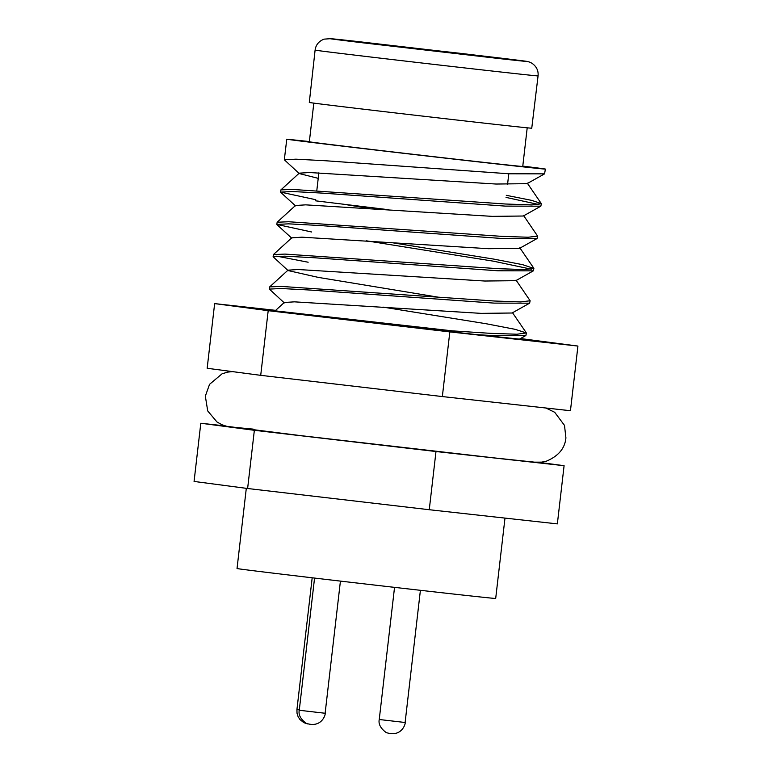 <?xml version="1.0" encoding="UTF-8"?>
<svg xmlns="http://www.w3.org/2000/svg" width="772" height="772" viewBox="0 0 772 772"><rect width="100%" height="100%" fill="white"/><g stroke="black" fill="none" stroke-linecap="round" stroke-linejoin="round"><path stroke-width="1.16" d="M253.158 429.107L230.577 426.974L298.783 435.408L493.597 457.835M382.999 307.111L486.292 323.767L515.107 329.326L526.35 332.935L516.989 334.228L490.683 333.35L431.297 329.49L275.122 310.836L454.93 331.14M525.877 335.511L519.431 339.12L476.971 334.662L490.442 335.444L525.877 335.511L526.388 333.108M522.779 166.115A130.188 0.627 -173.4 0 1 545.37 169.087A130.188 0.627 -173.4 0 1 510.118 165.44A130.188 0.627 -173.4 0 1 370.049 149.392A130.188 0.627 -173.4 0 1 286.769 139.182L284.328 159.775L295.908 159.177L325.388 160.74L509.144 173.787L544.578 173.854L545.37 169.087M506.287 195.326L531.532 200.334L541.288 203.567L531.956 204.908L505.65 204.02L292.414 189.42L280.902 189.893L280.583 192.112L292.173 191.514L321.654 193.077L505.409 206.114L540.834 206.182L541.355 203.779M539.03 204.58L506.046 197.41M523.522 215.427L537.611 236.107L528.212 237.236L501.906 236.357L288.67 221.747L277.148 222.23L276.839 224.44L288.429 223.841L317.91 225.405L501.665 238.451L537.1 238.519L537.611 236.107M369.865 208.44L346.676 204.754M315.748 199.716L280.583 192.112M390.478 242.447L493.771 259.102L522.586 264.661L533.877 268.444L524.468 269.573L498.172 268.685L284.936 254.084L273.413 254.557L273.105 256.777L284.685 256.179L314.165 257.742L497.921 270.779L533.356 270.847L533.877 268.444M531.541 269.245L493.53 261.197L366.121 240.777M516.043 280.091L530.132 300.771L520.733 301.9L494.427 301.022L281.191 286.412L269.669 286.894L269.36 289.104L280.95 288.506L310.431 290.069L494.186 303.116L529.611 303.184L530.132 300.771M318.218 178.342L299.285 173.575L284.328 159.775M311.647 231.986L276.839 224.44M276.772 256.15L308.144 262.229M440.416 297.538L318.315 277.399L288.062 270.567L273.105 256.777M284.318 302.904L269.36 289.104M527.208 127.824L522.74 166.472A107.404 0.511 -173.4 0 1 493.655 163.461A107.404 0.511 -173.4 0 1 376.62 150.038A107.404 0.511 -173.4 0 1 309.34 141.778L313.818 103.13M531.754 128.191A111.969 0.54 -173.4 0 1 501.433 125.054A111.969 0.54 -173.4 0 1 379.438 111.071A111.969 0.54 -173.4 0 1 309.302 102.454L315.101 50.112A112.229 0.54 -173.4 0 0 385.392 58.749A112.229 0.54 -173.4 0 0 507.677 72.761A112.229 0.54 -173.4 0 0 538.065 75.907L531.754 128.191M315.613 200.826L388.827 209.743M496.29 58.218L334.324 39.169L462.727 53.596L517.722 60.255L496.29 58.218M246.307 488.329L237.033 568.53A130.188 0.627 6.6 0 0 318.575 578.546A130.188 0.627 6.6 0 0 460.43 594.807A130.188 0.627 6.6 0 0 495.692 598.454L504.984 518.099M225.356 425.951L200.807 423.239L194.071 481.438L247.619 488.502L429.261 509.723L557.355 523.889L564.091 465.69L538.702 462.341M200.807 423.239L254.355 430.303L247.619 488.502M254.355 430.303L435.987 451.523L429.261 509.723M435.987 451.523L564.091 465.69M275.652 310.354L214.645 303.608L207.166 368.273L260.714 375.337L442.346 396.567L570.45 410.723L577.929 346.059L520.463 338.541M214.645 303.608L268.193 310.672L260.714 375.337M268.193 310.672L449.835 331.902L442.346 396.567M449.835 331.902L577.929 346.059M309.369 141.556L286.769 139.182M476.971 334.662A130.188 0.627 -173.4 0 1 431.297 329.49M275.122 310.836L284.26 302.499L294.441 301.842L481.072 313.364L512.068 313.007L529.611 303.184M269.669 286.894L287.995 270.171L298.175 269.515L484.816 281.027L515.802 280.68L533.356 270.847M273.413 254.567L291.739 237.834L301.92 237.178L488.56 248.7L519.546 248.343L537.1 238.519M277.148 222.23L295.483 205.506L305.664 204.85L492.295 216.363L523.291 216.015L540.834 206.182M280.892 189.902L299.218 173.169L309.398 172.523L496.039 184.035L527.025 183.678L527.266 183.089L541.288 203.567M499.773 58.633L360.456 42.537C308.327 36.255 333.736 38.861 356.403 41.389L495.711 57.495C547.85 63.767 522.432 61.171 499.773 58.633M325.128 713.26C325.967 713.183 322.329 728.749 306.137 723.287C300.597 719.099 298.301 714.766 299.266 710.259L325.128 713.26L340.423 581.104M405.117 722.495C405.947 722.428 402.308 737.993 386.125 732.532C380.577 728.343 378.29 724.001 379.245 719.504L405.117 722.495L420.402 590.31M307.507 723.904L303.811 722.631L299.97 719.562L298.098 716.677L297.027 713.27L296.93 709.603L299.304 709.912M545.891 408.012L554.701 412.287L564.496 425.391L565.915 437.84C564.959 448.329 558.455 456.098 546.412 461.154L541.722 462.138L534.542 462.158L493.742 457.854L300.597 435.62L226.688 426.298L221.989 424.764L216.98 421.985L207.716 410.936L205.333 396.123L209.559 384.321L222.085 373.793L227.808 372.085L232.546 371.622M538.065 75.907L538.074 75.849C538.547 70.59 536.453 66.353 531.802 63.159L529.476 62.069C525.414 60.93 528.627 61.654 506.789 58.836L356.336 41.379L330.715 38.668L324.086 39.14C318.836 41.196 315.844 44.834 315.111 50.045L315.101 50.112M318.865 172.793L316.8 190.645M379.245 719.504L394.54 587.367M299.266 710.259L314.561 578.074M296.93 709.603L312.187 577.794M508.787 173.768L507.551 184.479M276.965 224.662L291.806 238.239M280.699 192.334L295.541 205.902M544.578 173.854L527.025 183.678M512.299 312.419L526.33 332.886M519.788 247.754L533.809 268.231"/></g></svg>
